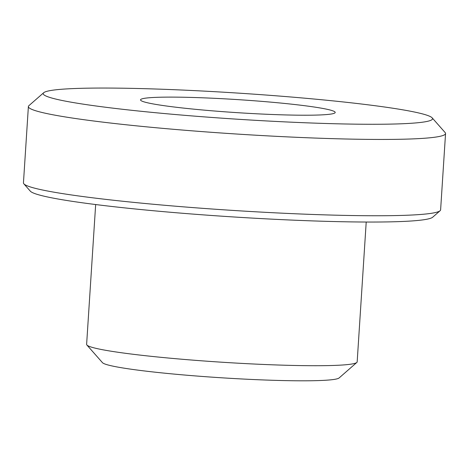 <?xml version="1.0" encoding="UTF-8"?>
<svg xmlns="http://www.w3.org/2000/svg" width="469" height="469" viewBox="0 0 469 469"><rect width="100%" height="100%" fill="white"/><g stroke="black" fill="none" stroke-linecap="round" stroke-linejoin="round"><path stroke-width="0.7" d="M318.123 115.028A97.54 6.525 3.7 0 0 334.954 112.882A97.54 6.525 3.7 0 0 269.997 102.06A97.54 6.525 3.7 0 0 157.607 97.3A97.54 6.525 3.7 0 0 140.718 100.319A97.54 6.525 3.7 0 0 211.965 110.801A97.54 6.525 3.7 0 0 318.123 115.028M366.213 222.036L357.167 361.875A135.553 9.069 -176.3 0 1 356.821 362.461L339.105 377.961A118.833 7.95 -176.3 0 1 272.29 380.265A118.833 7.95 -176.3 0 1 153.721 372.028A118.833 7.95 -176.3 0 1 102.465 362.66L86.888 345.008A135.553 9.069 -176.3 0 1 86.618 344.381L95.664 204.537M356.821 362.461A135.553 9.069 -176.3 0 1 333.43 365.451A135.553 9.069 -176.3 0 1 145.355 355.695A135.553 9.069 -176.3 0 1 86.888 345.008M432.16 117.854L445.14 132.563A209.016 13.982 -176.3 0 1 445.55 133.53L440.614 209.836A209.016 13.982 -176.3 0 1 440.086 210.739L432.699 217.2A202.051 13.519 -176.3 0 1 319.102 221.122A202.051 13.519 -176.3 0 1 117.496 207.11A202.051 13.519 -176.3 0 1 30.35 191.182L23.86 183.825A209.016 13.982 -176.3 0 1 23.45 182.857L28.386 106.551A209.016 13.982 -176.3 0 1 28.914 105.648L43.681 92.733A195.086 13.05 -176.3 0 1 77.344 88.43A195.086 13.05 -176.3 0 1 348.021 102.471A195.086 13.05 -176.3 0 1 432.16 117.854A195.086 13.05 -176.3 0 1 333.934 123.722A195.086 13.05 -176.3 0 1 127.709 109.857A195.086 13.05 -176.3 0 1 43.681 92.733M440.086 210.739A209.016 13.982 -176.3 0 1 404.014 215.347A209.016 13.982 -176.3 0 1 114.008 200.304A209.016 13.982 -176.3 0 1 23.86 183.825M445.55 133.53A209.016 13.982 -176.3 0 1 408.95 139.041A209.016 13.982 -176.3 0 1 118.944 123.992A209.016 13.982 -176.3 0 1 28.386 106.551"/></g></svg>
